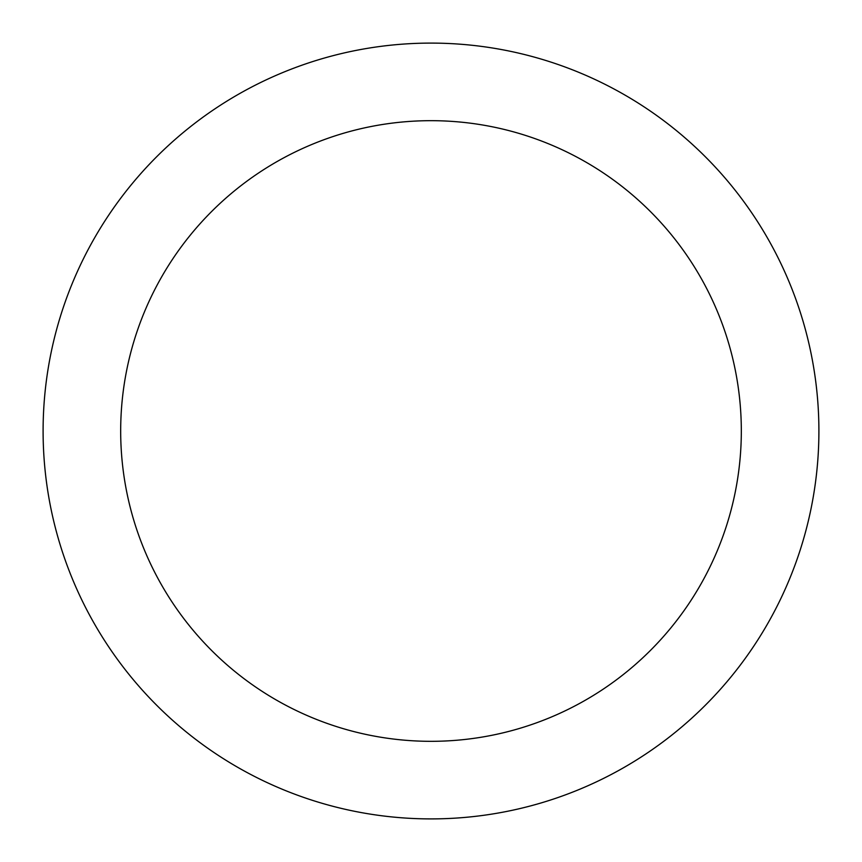 <?xml version="1.0" encoding="UTF-8"?>
<svg xmlns="http://www.w3.org/2000/svg" width="862" height="862" viewBox="0 0 862 862"><rect width="100%" height="100%" fill="white"/><g stroke="black" fill="none" stroke-linecap="round" stroke-linejoin="round"><path stroke-width="1.29" d="M431 43.1A387.9 387.9 0 0 1 818.9 431A387.9 387.9 0 0 1 431 818.9A387.9 387.9 0 0 1 43.1 431A387.9 387.9 0 0 1 431 43.1M431 741.32A310.32 310.32 0 0 1 120.68 431A310.32 310.32 0 0 1 431 120.68A310.32 310.32 0 0 1 741.32 431A310.32 310.32 0 0 1 431 741.32"/></g></svg>
